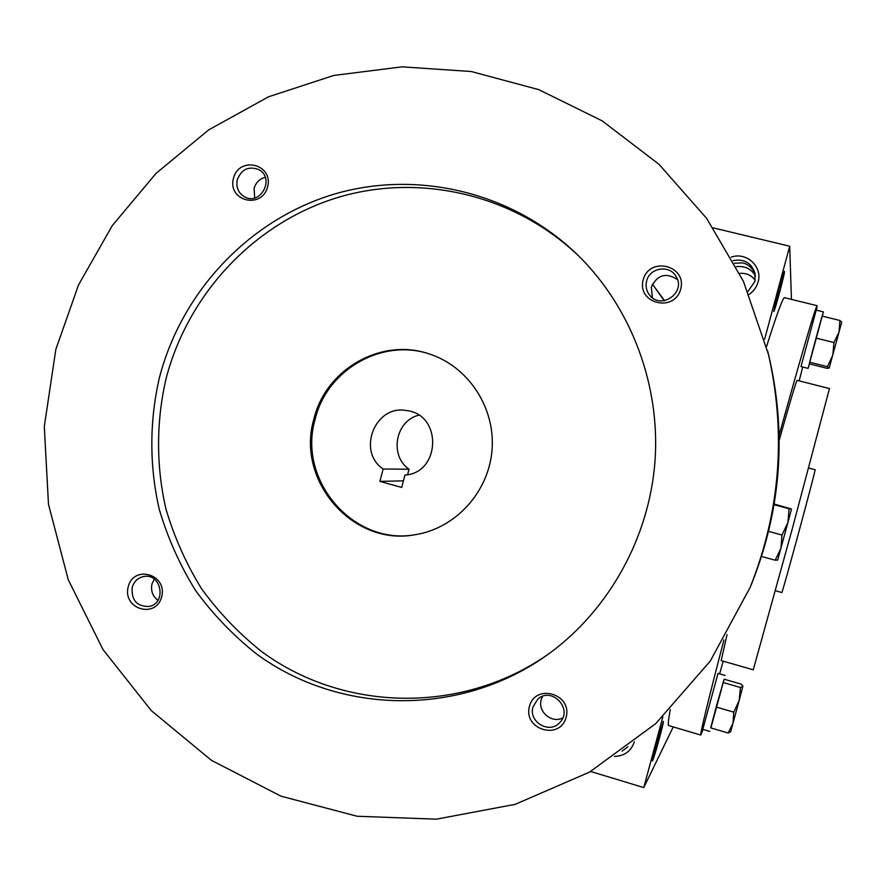 <?xml version="1.0" encoding="UTF-8"?>
<svg xmlns="http://www.w3.org/2000/svg" width="886" height="886" viewBox="0 0 886 886"><rect width="100%" height="100%" fill="white"/><g stroke="black" fill="none" stroke-linecap="round" stroke-linejoin="round"><path stroke-width="1.33" d="M734.472 263.208L742.922 262.909C747.551 264.128 751.14 266.93 753.698 271.326L755.293 274.826M733.087 260.595C744.229 258.634 751.561 262.932 755.06 273.486L754.839 281.571L747.928 291.483M739.666 273.431C746.123 272.844 751.284 275.092 755.16 280.153M736.277 266.675C744.129 265.822 750.132 268.303 754.307 274.117L755.426 276.476M754.307 274.117L754.905 273.696M656.238 744.329L652.373 760.919C652.738 763.322 664.688 720.119 663.315 721.37L656.238 744.329M764.618 339.216L789.692 246.23L713.308 227.89M789.692 246.23L791.442 299.379M778.905 289.268L773.777 311.396C774.309 313.345 785.915 269.61 784.398 271.382L778.905 289.268M668.797 725.601L668.653 725.556C667.867 725.069 668.398 719.731 670.27 709.542M766.567 346.504C776.878 313.832 782.881 297.563 784.586 297.696L784.675 297.718M590.63 771.473L643.768 787.588L662.794 716.973M643.768 787.588L673.238 726.908M731.227 257.184C746.3 251.491 762.868 266.73 758.095 282.014C756.622 287.186 753.632 291.295 749.135 294.34M634.354 741.826C631.076 751.206 624.464 756.068 614.53 756.411M775.427 590.74L781.817 592.512C781.596 596.344 816.925 465.981 815.087 469.735L808.674 468.041M721.215 660.602L753.266 669.794L792.206 529.097L829.473 388.577L797.134 380.349C796.259 381.002 790.29 400.948 779.226 440.176M721.193 660.591L727.052 634.62M723.22 661.178L719.62 673.836M703.063 729.399L700.76 735.048C700.139 733.486 707.859 701.767 723.94 639.891M779.148 435.07C802.627 350.801 815.275 307.675 817.102 305.692L816.538 310.211M802.727 367.014L799.172 380.869M627.941 746.776L622.149 751.051M403.429 480.843L379.895 481.386L383.129 469.026C356.46 451.085 375.354 404.116 406.74 410.595C442.369 414.415 440.752 473.035 404.946 475.051L401.69 487.433L379.895 481.386M418.768 415.191C395.377 420.739 389.109 455.659 409.044 469.203L407.615 474.652M409.044 469.203L383.129 469.026M664.522 300.664L652.406 284.162M664.201 300.708L652.65 284.472M750.209 587.263L751.871 583.176C781.275 508.896 786.868 432.855 768.671 355.065L743.454 281.394L706.685 218.432L658.94 164.275L602.225 120.884L538.843 89.663L471.286 71.522L402.089 66.838L333.723 75.454L268.547 96.796L208.697 129.877L156.058 173.368L112.234 225.675L78.489 285.015L55.829 349.416L44.3 426.52L48.486 504.367L68.266 579.743L102.964 649.504L151.296 710.627L211.444 760.332L281.017 796.193L357.113 816.25L436.366 819.162L515.109 804.366L589.511 772.127L655.751 723.618L710.306 661.011L750.209 587.263C780.688 510.258 786.491 431.427 767.63 350.79M159.414 377.68C149.335 421.149 149.302 466.246 159.358 509.683C167.819 538.19 179.847 565.058 195.441 590.309C212.895 614.275 233.239 635.472 256.442 653.879C340.29 715.534 462.149 717.283 549.541 653.303C609.424 609.214 649.205 537.437 654.998 461.373C660.413 385.277 631.574 308.439 578.802 256.054C513.636 191.941 416.686 169.049 332.438 194.665C248.18 220.592 181.564 292.136 159.414 377.68M643.192 279.865C636.624 303.555 674.445 313.046 680.681 289.146C687.226 265.313 649.294 256.043 643.192 279.865M128.204 586.787C122.235 609.07 156.025 619.259 161.695 596.776C167.642 574.35 133.753 564.371 128.204 586.787M233.417 178.385C227.359 201.067 261.857 209.727 267.616 186.857C273.663 164.043 239.065 155.593 233.417 178.385M529.44 706.386C522.995 729.643 560.007 740.807 566.132 717.317C572.566 693.904 535.432 682.973 529.44 706.386M579.998 257.239C515.331 194.466 419.654 172.338 336.614 197.844C253.551 223.671 187.943 294.285 166.07 378.665C156.124 421.559 156.069 466.069 165.937 508.952C174.265 537.093 186.093 563.64 201.443 588.581C218.632 612.281 238.655 633.246 261.514 651.476C344.122 712.554 464.275 714.836 550.893 652.306M313.899 418.978C295.514 480.533 353.049 547.05 415.623 534.623C455.991 528.145 489.083 491.542 492.073 449.368C495.296 407.217 467.919 366.162 428.935 353.835C381.179 337.4 325.638 369.407 313.899 418.978M429.433 353.99C381.877 337.954 326.856 369.872 315.183 419.111C296.91 480.312 353.868 546.518 416.132 534.546M542.465 696.418L541.235 699.563C537.425 711.613 551.69 723.829 562.776 717.948M533.029 706.862C528.2 721.913 549.519 734.516 559.753 722.577C573.563 709.165 551.601 685.952 537.747 699.22L533.029 706.862M265.257 177.311C259.565 178.861 255.844 182.549 254.094 188.386L254.692 197.955M237.304 179.625C235.842 187.367 238.345 193.159 244.802 196.98C260.861 205.851 275.169 177.931 258.79 169.614C248.744 165.837 241.579 169.171 237.304 179.625M154.242 579.09L151.982 583.985C150.62 590.763 152.602 596.212 157.941 600.343M132.202 587.418C131.25 600.21 136.854 606.567 149.014 606.489C166.889 603.554 161.54 572.888 143.809 576.509C137.906 577.75 134.041 581.382 132.202 587.418M677.469 279.577C666.106 272.246 657.401 274.715 651.354 286.986L652.384 297.751M646.636 281.006C645.373 286.278 646.403 291.029 649.726 295.237C661.255 310.399 686.683 292.048 675.918 276.255C669.34 264.482 649.527 267.738 646.636 281.006M728.126 732.999L733.01 723.231L733.785 712.167L739.201 700.394L730.64 731.836L728.126 732.999L710.683 727.871L716.187 707.028L733.785 712.167M742.922 686.008L739.201 700.394L740.452 687.514L742.922 686.008L741.327 684.169L724.128 679.197L716.187 707.028M725.047 675.409L718.037 673.382L702.797 729.322M724.161 679.208L710.904 727.927M722.976 682.464L740.452 687.514M775.172 560.207L780.92 548.323L782.006 535.044L787.92 522.474L777.675 560.096L775.172 560.207L761.55 556.474M768.605 531.412L782.006 535.044M791.508 509.029L787.92 522.474L789.116 508.741L791.508 509.029L774.209 504.056M774.098 504.71L789.116 508.741M827.402 366.66L832.774 355.186L833.947 342.55L839.053 331.995L829.196 368.1L827.402 366.66L809.649 362.186L809.45 363.891L826.926 368.299L829.196 368.1M839.917 320.477L841.7 322.094L839.053 331.995L839.917 320.477L822.119 316.08L816.028 338.087L833.947 342.55M816.028 338.087L809.649 362.186M822.363 316.136L823.36 311.894L816.183 310.133L800.988 366.571L808.121 368.377L809.483 363.902M823.36 311.894L808.121 368.377M668.653 725.556L700.76 735.048M784.586 297.696L817.102 305.692M709.819 731.393L702.786 729.322"/></g></svg>
